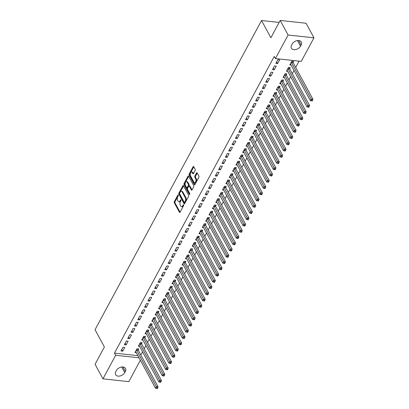 <?xml version="1.0" encoding="UTF-8"?>
<svg xmlns="http://www.w3.org/2000/svg" width="409" height="409" viewBox="0 0 409 409"><rect width="100%" height="100%" fill="white"/><g stroke="black" fill="none" stroke-linecap="round" stroke-linejoin="round"><path stroke-width="0.61" d="M178.268 195.021A0.567 0.302 -83.8 0 0 178.099 194.883A0.567 0.302 -83.8 0 0 177.838 195.083L174.326 201.601A0.813 0.429 -83.8 0 0 174.28 202.741L179.444 212.271A0.813 0.429 -83.8 0 0 179.689 212.465A0.813 0.429 -83.8 0 0 180.062 212.184L183.575 205.666A0.567 0.302 -83.8 0 0 183.605 204.868A0.567 0.302 -83.8 0 0 183.436 204.73A0.567 0.302 -83.8 0 0 183.171 204.924L182.716 205.768A2.602 1.38 -83.8 0 1 181.519 206.663A2.602 1.38 -83.8 0 1 180.742 206.039L180.313 205.246A2.602 1.38 -83.8 0 1 180.451 201.586L180.906 200.742A0.567 0.302 -83.8 0 0 180.936 199.945A0.567 0.302 -83.8 0 0 180.768 199.807A0.567 0.302 -83.8 0 0 180.502 200.001L180.052 200.845A2.602 1.38 -83.8 0 1 178.851 201.744A2.602 1.38 -83.8 0 1 178.073 201.116L177.644 200.323A2.602 1.38 -83.8 0 1 177.782 196.668L178.237 195.824A0.567 0.302 -83.8 0 0 178.268 195.021M195.134 170.446A0.813 0.429 -83.8 0 0 195.175 169.306L193.728 166.632A0.813 0.429 -83.8 0 0 193.483 166.437A0.813 0.429 -83.8 0 0 193.109 166.714L189.209 173.958A0.813 0.429 -83.8 0 0 189.168 175.098L194.331 184.628A0.813 0.429 -83.8 0 0 194.572 184.822A0.813 0.429 -83.8 0 0 194.95 184.541L198.846 177.302A0.813 0.429 -83.8 0 0 198.892 176.156L197.138 172.93A0.813 0.429 -83.8 0 0 196.898 172.736A0.813 0.429 -83.8 0 0 196.524 173.012L194.853 176.115A0.813 0.429 -83.8 0 0 194.812 177.255L195.681 178.856A2.178 1.155 -83.8 0 1 195.804 181.31A2.178 1.155 -83.8 0 1 194.561 182.665A2.178 1.155 -83.8 0 1 193.912 182.138L190.512 175.87A2.178 1.155 -83.8 0 1 190.384 173.411A2.178 1.155 -83.8 0 1 191.632 172.061A2.178 1.155 -83.8 0 1 192.281 172.583L192.849 173.631A0.813 0.429 -83.8 0 0 193.089 173.825A0.813 0.429 -83.8 0 0 193.462 173.544L195.134 170.446M275.405 58.579L288.094 35.01L313.959 37.807L301.269 61.376L275.405 58.579L274.24 56.422L114.479 353.12L115.65 355.278L139.04 357.809M140.353 360.232L128.825 381.643L102.961 378.846L95.067 364.286L104.392 346.97L95.041 329.715L261.53 20.511L270.881 37.766L280.206 20.45L288.094 35.01M102.961 378.846L115.65 355.278M183.452 185.717A0.813 0.429 -83.8 0 0 183.206 185.517A0.813 0.429 -83.8 0 0 182.833 185.798L178.938 193.038A0.813 0.429 -83.8 0 0 178.891 194.183L184.055 203.713A0.813 0.429 -83.8 0 0 184.301 203.907A0.813 0.429 -83.8 0 0 184.674 203.626L188.569 196.386A0.813 0.429 -83.8 0 0 188.615 195.241L183.452 185.717M184.07 183.498L187.971 176.259A0.813 0.429 -83.8 0 1 188.344 175.977A0.813 0.429 -83.8 0 1 188.59 176.172L193.754 185.701A0.813 0.429 -83.8 0 1 193.708 186.841L192.041 189.945A0.813 0.429 -83.8 0 1 191.668 190.221A0.813 0.429 -83.8 0 1 191.422 190.027L189.331 186.161A0.813 0.429 -83.8 0 0 189.086 185.967A0.813 0.429 -83.8 0 0 188.713 186.248L187.603 188.304A0.813 0.429 -83.8 0 0 187.562 189.444L189.74 193.467A0.567 0.302 -83.8 0 1 189.776 194.111A0.567 0.302 -83.8 0 1 189.449 194.464A0.567 0.302 -83.8 0 1 189.28 194.326L184.03 184.643A0.813 0.429 -83.8 0 1 184.07 183.498L184.771 183.575L188.672 176.335A0.813 0.429 -83.8 0 0 188.672 176.335L187.971 176.259M279.148 22.418L261.53 20.511M272.471 69.658L274.219 69.847L276.239 66.1L274.49 65.91L272.471 69.658M289.674 68.62L290.221 67.608L288.473 67.419L286.453 71.171L287.706 71.309M265.738 82.163L267.486 82.352L269.505 78.6L267.757 78.41L265.738 82.163M282.941 81.125L283.488 80.113L281.74 79.924L279.72 83.676L280.973 83.809M259.009 94.668L260.753 94.857L262.772 91.105L261.029 90.916L259.009 94.668M276.208 93.63L276.755 92.618L275.006 92.429L272.987 96.176L274.245 96.314M252.276 107.168L254.025 107.357L256.044 103.605L254.296 103.421L252.276 107.168M269.475 106.13L270.022 105.118L268.273 104.929L266.254 108.682L267.512 108.814M245.543 119.673L247.292 119.863L249.311 116.11L247.563 115.921L245.543 119.673M262.747 118.636L263.289 117.623L261.54 117.434L259.521 121.187L260.778 121.32M238.81 132.173L240.558 132.363L242.578 128.615L240.829 128.426L238.81 132.173M256.014 131.136L256.555 130.123L254.812 129.934L252.793 133.687L254.045 133.825M232.077 144.679L233.825 144.868L235.845 141.115L234.096 140.926L232.077 144.679M249.28 143.641L249.827 142.629L248.079 142.439L246.06 146.192L247.312 146.325M225.344 157.184L227.092 157.373L229.112 153.62L227.363 153.431L225.344 157.184M242.547 156.146L243.094 155.134L241.346 154.945L239.326 158.692L240.584 158.83M218.616 169.684L220.359 169.873L222.378 166.126L220.635 165.936L218.616 169.684M235.814 168.646L236.361 167.634L234.613 167.445L232.593 171.197L233.851 171.33M211.882 182.189L213.631 182.378L215.65 178.626L213.902 178.436L211.882 182.189M229.086 181.151L229.628 180.139L227.879 179.95L225.86 183.702L227.118 183.835M205.149 194.689L206.898 194.878L208.917 191.131L207.169 190.942L205.149 194.689M222.353 193.651L222.895 192.639L221.146 192.45L219.127 196.202L220.385 196.34M198.416 207.194L200.165 207.383L202.184 203.631L200.436 203.442L198.416 207.194M215.62 206.156L216.162 205.144L214.418 204.955L212.399 208.708L213.651 208.841M191.683 219.699L193.431 219.889L195.451 216.136L193.702 215.947L191.683 219.699M208.887 218.662L209.434 217.649L207.685 217.46L205.666 221.208L206.918 221.346M184.955 232.2L186.698 232.389L188.718 228.641L186.974 228.452L184.955 232.2M202.153 231.162L202.7 230.149L200.952 229.96L198.932 233.713L200.19 233.851M178.222 244.705L179.965 244.894L181.99 241.141L180.241 240.952L178.222 244.705M195.42 243.667L195.967 242.655L194.219 242.465L192.199 246.218L193.457 246.351M171.489 257.205L173.237 257.394L175.256 253.646L173.508 253.457L171.489 257.205M188.692 256.167L189.234 255.155L187.486 254.965L185.466 258.718L186.724 258.856M164.755 269.71L166.504 269.899L168.523 266.147L166.775 265.957L164.755 269.71M181.959 268.672L182.501 267.66L180.758 267.471L178.738 271.223L179.991 271.356M158.022 282.215L159.771 282.404L161.79 278.652L160.042 278.463L158.022 282.215M175.226 281.177L175.773 280.165L174.024 279.976L172.005 283.723L173.258 283.861M151.289 294.715L153.038 294.904L155.057 291.157L153.309 290.968L151.289 294.715M168.493 293.677L169.04 292.665L167.291 292.476L165.272 296.228L166.524 296.367M144.561 307.22L146.304 307.41L148.324 303.657L146.58 303.468L144.561 307.22M161.759 306.183L162.307 305.17L160.558 304.981L158.539 308.734L159.796 308.867M137.828 319.72L139.576 319.91L141.596 316.162L139.847 315.973L137.828 319.72M155.026 318.683L155.573 317.67L153.825 317.486L151.805 321.234L153.063 321.372M131.095 332.226L132.843 332.415L134.863 328.662L133.114 328.473L131.095 332.226M148.298 331.188L148.84 330.175L147.092 329.986L145.072 333.739L146.33 333.872M124.362 344.731L126.11 344.92L128.129 341.167L126.381 340.978L124.362 344.731M141.565 343.693L142.107 342.681L140.364 342.491L138.344 346.239L139.597 346.377M114.479 353.12L137.869 355.651M140.844 354.986L142.547 351.822M144.208 348.739L145.916 345.569M147.577 342.486L149.28 339.317M150.941 336.234L152.649 333.069M154.311 329.981L156.013 326.817M157.675 323.729L159.377 320.564M161.039 317.481L162.746 314.311M164.408 311.229L166.11 308.059M167.772 304.976L169.479 301.811M171.141 298.723L172.843 295.559M174.505 292.471L176.213 289.306M177.874 286.223L179.577 283.054M181.238 279.971L182.941 276.801M184.602 273.718L186.31 270.553M187.971 267.466L189.674 264.301M191.335 261.213L193.043 258.048M194.704 254.965L196.407 251.796M198.068 248.713L199.771 245.543M201.433 242.46L203.14 239.296M204.802 236.208L206.504 233.043M208.166 229.955L209.873 226.791M211.535 223.708L213.237 220.538M214.899 217.455L216.601 214.285M218.263 211.202L219.97 208.038M221.632 204.95L223.334 201.785M224.996 198.697L226.704 195.533M228.365 192.445L230.068 189.28M231.729 186.197L233.437 183.028M235.098 179.945L236.801 176.78M238.462 173.692L240.165 170.527M241.826 167.439L243.534 164.275M245.196 161.187L246.898 158.022M248.56 154.939L250.267 151.77M251.929 148.687L253.631 145.522M255.293 142.434L256.995 139.27M258.657 136.182L260.364 133.017M262.026 129.929L263.728 126.764M265.39 123.682L267.097 120.512M268.759 117.429L270.461 114.264M272.123 111.176L273.825 108.012M275.487 104.924L277.195 101.759M278.856 98.671L280.559 95.507M282.22 92.424L283.928 89.254M285.589 86.171L287.292 83.007M288.953 79.919L290.661 76.754M292.317 73.666L294.025 70.501M295.687 67.413L299.066 61.135M138.196 349.94L138.743 348.928L136.995 348.744L134.975 352.492L136.233 352.63M120.998 350.978L122.746 351.167L124.765 347.42L123.017 347.231L120.998 350.978M144.929 337.44L145.476 336.428L143.728 336.239L141.708 339.991L142.966 340.124M127.731 338.478L129.474 338.667L131.493 334.915L129.75 334.726L127.731 338.478M151.662 324.935L152.209 323.923L150.461 323.734L148.441 327.486L149.694 327.624M134.459 325.973L136.207 326.162L138.227 322.415L136.478 322.226L134.459 325.973M158.395 312.435L158.937 311.423L157.194 311.234L155.175 314.981L156.427 315.119M141.192 313.473L142.94 313.662L144.96 309.91L143.211 309.72L141.192 313.473M165.129 299.93L165.671 298.918L163.922 298.728L161.903 302.481L163.16 302.614M147.925 300.968L149.674 301.157L151.693 297.404L149.945 297.215L147.925 300.968M171.862 287.425L172.404 286.412L170.655 286.228L168.636 289.976L169.893 290.114M154.658 288.463L156.407 288.652L158.426 284.904L156.678 284.715L154.658 288.463M178.59 274.925L179.137 273.912L177.388 273.723L175.369 277.476L176.627 277.609M161.391 275.963L163.135 276.152L165.154 272.399L163.411 272.21L161.391 275.963M185.323 262.42L185.87 261.407L184.122 261.218L182.102 264.971L183.36 265.109M168.119 263.457L169.868 263.647L171.887 259.899L170.144 259.71L168.119 263.457M192.056 249.919L192.603 248.907L190.855 248.718L188.835 252.465L190.088 252.604M174.853 250.957L176.601 251.146L178.621 247.394L176.872 247.205L174.853 250.957M198.789 237.414L199.331 236.402L197.588 236.213L195.568 239.965L196.821 240.098M181.586 238.452L183.334 238.641L185.354 234.889L183.605 234.7L181.586 238.452M205.522 224.909L206.064 223.897L204.316 223.708L202.297 227.46L203.554 227.598M188.319 225.947L190.067 226.136L192.087 222.389L190.338 222.199L188.319 225.947M212.251 212.409L212.798 211.397L211.049 211.208L209.03 214.96L210.287 215.093M195.052 213.447L196.801 213.636L198.82 209.883L197.072 209.694L195.052 213.447M218.984 199.904L219.531 198.892L217.782 198.702L215.763 202.455L217.021 202.593M201.785 200.942L203.529 201.131L205.548 197.383L203.805 197.194L201.785 200.942M225.717 187.404L226.264 186.392L224.515 186.202L222.496 189.95L223.749 190.088M208.513 188.442L210.262 188.631L212.281 184.878L210.533 184.689L208.513 188.442M232.45 174.899L232.997 173.886L231.249 173.697L229.229 177.45L230.482 177.583M215.246 175.936L216.995 176.126L219.014 172.373L217.266 172.184L215.246 175.936M239.183 162.393L239.725 161.381L237.982 161.192L235.957 164.945L237.215 165.083M221.98 163.431L223.728 163.62L225.748 159.873L223.999 159.684L221.98 163.431M245.916 149.893L246.458 148.881L244.71 148.692L242.69 152.445L243.948 152.577M228.713 150.931L230.461 151.12L232.481 147.368L230.732 147.179L228.713 150.931M252.644 137.388L253.191 136.376L251.443 136.187L249.424 139.939L250.681 140.072M235.446 138.426L237.189 138.615L239.214 134.863L237.465 134.679L235.446 138.426M259.378 124.888L259.925 123.876L258.176 123.687L256.157 127.434L257.414 127.572M242.179 125.926L243.922 126.115L245.942 122.363L244.199 122.173L242.179 125.926M266.111 112.383L266.658 111.371L264.909 111.182L262.89 114.934L264.142 115.067M248.907 113.421L250.656 113.61L252.675 109.857L250.927 109.668L248.907 113.421M272.844 99.878L273.386 98.866L271.642 98.676L269.623 102.429L270.876 102.567M255.64 100.916L257.389 101.105L259.408 97.357L257.66 97.168L255.64 100.916M279.577 87.378L280.119 86.365L278.371 86.176L276.351 89.929L277.609 90.062M262.374 88.416L264.122 88.605L266.141 84.852L264.393 84.663L262.374 88.416M286.31 74.873L286.852 73.86L285.104 73.671L283.084 77.424L284.342 77.557M269.107 75.91L270.855 76.1L272.875 72.347L271.126 72.158L269.107 75.91M293.038 62.372L293.585 61.36L291.837 61.171L289.817 64.919L291.075 65.057M275.84 63.41L277.583 63.599L279.603 59.847L277.859 59.658L275.84 63.41M292.179 44.049A5.307 3.569 -28.5 0 1 296.898 40.66A5.307 3.569 -28.5 0 1 301.315 42.004A5.307 3.569 -28.5 0 1 301.126 45.021L300.518 46.145A5.307 3.569 -28.5 0 1 295.799 49.535A5.307 3.569 -28.5 0 1 291.382 48.19A5.307 3.569 -28.5 0 1 291.571 45.174L292.179 44.049M280.206 20.45L306.07 23.247L313.959 37.807M124.74 372.599A5.307 3.569 -28.5 0 1 120.021 375.994A5.307 3.569 -28.5 0 1 115.604 374.644A5.307 3.569 -28.5 0 1 115.793 371.633L116.401 370.508A5.307 3.569 -28.5 0 1 121.12 367.118A5.307 3.569 -28.5 0 1 125.537 368.463A5.307 3.569 -28.5 0 1 125.348 371.474L124.74 372.599L121.713 367.011M122.746 351.167L121.816 349.46M126.11 344.92L125.18 343.207M129.474 338.667L128.549 336.955M132.843 332.415L131.913 330.702M136.207 326.162L135.282 324.449M139.576 319.91L138.646 318.202M142.94 313.662L142.015 311.949M146.304 307.41L145.379 305.697M149.674 301.157L148.743 299.444M153.038 294.904L152.112 293.192M156.407 288.652L155.476 286.944M159.771 282.404L158.845 280.692M163.135 276.152L162.209 274.439M166.504 269.899L165.573 268.186M169.868 263.647L168.943 261.934M173.237 257.394L172.307 255.686M176.601 251.146L175.676 249.434M179.965 244.894L179.04 243.181M183.334 238.641L182.404 236.929M186.698 232.389L185.773 230.676M190.067 226.136L189.137 224.429M193.431 219.889L192.506 218.176M196.801 213.636L195.87 211.923M200.165 207.383L199.239 205.671M203.529 201.131L202.603 199.418M206.898 194.878L205.967 193.171M210.262 188.631L209.336 186.918M213.631 182.378L212.7 180.666M216.995 176.126L216.07 174.413M220.359 169.873L219.434 168.16M223.728 163.62L222.798 161.913M227.092 157.373L226.167 155.66M230.461 151.12L229.531 149.408M233.825 144.868L232.9 143.155M237.189 138.615L236.264 136.903M240.558 132.363L239.628 130.655M243.922 126.115L242.997 124.402M247.292 119.863L246.361 118.15M250.656 113.61L249.73 111.897M254.025 107.357L253.094 105.645M257.389 101.105L256.463 99.397M260.753 94.857L259.827 93.145M264.122 88.605L263.191 86.892M267.486 82.352L266.561 80.639M270.855 76.1L269.925 74.387M274.219 69.847L273.294 68.139M277.583 63.599L276.658 61.887M178.851 201.744L179.551 201.816A2.602 1.38 -83.8 0 0 180.747 200.921L180.052 200.845M180.998 200.461L180.747 200.921M181.519 206.663L182.22 206.739A2.602 1.38 -83.8 0 0 183.416 205.845L182.716 205.768M183.667 205.384L183.416 205.845M178.329 195.538L175.026 201.678A0.813 0.429 -83.8 0 0 174.98 202.818L180.062 212.189M182.833 185.798L183.534 185.875A0.813 0.429 -83.8 0 0 183.534 185.875L179.633 193.114A0.813 0.429 -83.8 0 0 179.592 194.26L184.669 203.631M179.699 193.104A0.567 0.302 -83.8 0 0 179.669 193.907L184.203 202.271A0.567 0.302 -83.8 0 0 184.372 202.404A0.567 0.302 -83.8 0 0 184.633 202.21L185.113 201.32A2.602 1.38 -83.8 0 0 185.251 197.665L182.153 191.949A2.602 1.38 -83.8 0 0 181.376 191.32A2.602 1.38 -83.8 0 0 180.18 192.215L179.699 193.104M184.899 202.343A0.567 0.302 -83.8 0 0 185.072 202.481A0.567 0.302 -83.8 0 0 185.333 202.286L184.633 202.21M181.376 191.32L182.077 191.397A2.602 1.38 -83.8 0 1 182.854 192.02L185.952 197.736A2.602 1.38 -83.8 0 1 185.814 201.397L185.333 202.286M192.036 189.945L190.027 186.238A0.813 0.429 -83.8 0 0 189.786 186.044L189.086 185.967M189.791 194.055L184.73 184.715L184.03 184.643M187.158 182.153A2.178 1.155 -83.8 0 0 186.504 181.632A2.178 1.155 -83.8 0 0 185.262 182.981A2.178 1.155 -83.8 0 0 185.389 185.435L186.586 187.644A0.813 0.429 -83.8 0 0 186.831 187.843A0.813 0.429 -83.8 0 0 187.204 187.562L188.309 185.507A0.813 0.429 -83.8 0 0 188.355 184.362L187.158 182.153L187.854 182.23A2.178 1.155 -83.8 0 0 187.204 181.708L186.504 181.632M186.831 187.843L187.526 187.915A0.813 0.429 -83.8 0 0 187.9 187.639L187.204 187.562M187.854 182.23L189.055 184.439A0.813 0.429 -83.8 0 1 189.009 185.584L187.9 187.639M184.771 183.575A0.813 0.429 -83.8 0 0 184.73 184.715M191.632 172.061L192.327 172.138A2.178 1.155 -83.8 0 1 192.976 172.659L193.462 173.549M194.561 182.665L195.262 182.736A2.178 1.155 -83.8 0 0 196.504 181.386A2.178 1.155 -83.8 0 0 196.376 178.932L195.681 178.856M196.524 173.012L197.22 173.089A0.813 0.429 -83.8 0 0 197.22 173.089L195.553 176.187A0.813 0.429 -83.8 0 0 195.512 177.332L196.376 178.932M193.109 166.714L193.81 166.79A0.813 0.429 -83.8 0 0 193.81 166.79L189.909 174.029A0.813 0.429 -83.8 0 0 189.868 175.175L194.945 184.546M135.522 351.479L135.583 351.525A0.828 0.44 96.2 0 1 135.716 351.679L155.502 388.187L156.345 386.623L158.094 386.812L138.308 350.303A0.828 0.44 96.2 0 1 138.222 350.058L137.981 348.846M156.995 387.85L156.657 388.473L157.358 388.55L157.695 387.926L156.995 387.85L136.56 350.114A0.828 0.44 96.2 0 1 136.473 349.869L136.453 349.751M156.657 388.473L155.502 388.187M158.094 386.812L157.695 387.926M138.886 345.227L138.948 345.273A0.828 0.44 96.2 0 1 139.086 345.426L158.871 381.934L159.709 380.37L161.458 380.559L141.672 344.056A0.828 0.44 96.2 0 1 141.586 343.805L141.345 342.599M160.364 381.597L160.026 382.221L160.727 382.297L161.059 381.674L160.364 381.597L139.924 343.867A0.828 0.44 96.2 0 1 139.842 343.616L139.817 343.504M160.026 382.221L158.871 381.934M161.458 380.559L161.059 381.674M142.255 338.979L142.317 339.02A0.828 0.44 96.2 0 1 142.45 339.173L162.235 375.682L163.079 374.117L164.822 374.307L145.037 337.803A0.828 0.44 96.2 0 1 144.955 337.558L144.714 336.346M163.728 375.344L163.39 375.973L164.091 376.045L164.428 375.421L163.728 375.344L143.293 337.614A0.828 0.44 96.2 0 1 143.206 337.369L143.181 337.251M163.39 375.973L162.235 375.682M164.822 374.307L164.428 375.421M145.619 332.727L145.681 332.768A0.828 0.44 96.2 0 1 145.814 332.926L165.599 369.429L166.443 367.87L168.191 368.059L148.406 331.551A0.828 0.44 96.2 0 1 148.319 331.305L148.078 330.094M167.097 369.097L166.76 369.721L167.455 369.797L167.792 369.169L167.097 369.097L146.657 331.362A0.828 0.44 96.2 0 1 146.57 331.116L146.55 330.999M166.76 369.721L165.599 369.429M168.191 368.059L167.792 369.169M148.983 326.474L149.05 326.515A0.828 0.44 96.2 0 1 149.183 326.673L168.968 363.182L169.807 361.617L171.555 361.807L151.77 325.298A0.828 0.44 96.2 0 1 151.688 325.053L151.448 323.841M170.461 362.844L170.124 363.468L170.824 363.545L171.161 362.921L170.461 362.844L150.021 325.109A0.828 0.44 96.2 0 1 149.939 324.864L149.914 324.746M170.124 363.468L168.968 363.182M171.555 361.807L171.161 362.921M152.352 320.221L152.414 320.267A0.828 0.44 96.2 0 1 152.547 320.421L172.332 356.929L173.176 355.365L174.924 355.554L155.139 319.046A0.828 0.44 96.2 0 1 155.052 318.8L154.812 317.589M173.825 356.592L173.488 357.215L174.188 357.292L174.525 356.668L173.825 356.592L153.39 318.856A0.828 0.44 96.2 0 1 153.303 318.611L153.283 318.493M173.488 357.215L172.332 356.929M174.924 355.554L174.525 356.668M155.717 313.969L155.778 314.015A0.828 0.44 96.2 0 1 155.916 314.168L175.701 350.677L176.54 349.112L178.288 349.301L158.503 312.798A0.828 0.44 96.2 0 1 158.416 312.548L158.176 311.341M177.194 350.339L176.857 350.963L177.557 351.04L177.889 350.416L177.194 350.339L156.754 312.609A0.828 0.44 96.2 0 1 156.673 312.358L156.647 312.246M176.857 350.963L175.701 350.677M178.288 349.301L177.889 350.416M159.086 307.721L159.147 307.762A0.828 0.44 96.2 0 1 159.28 307.916L179.065 344.424L179.909 342.86L181.652 343.049L161.867 306.546A0.828 0.44 96.2 0 1 161.785 306.3L161.545 305.088M180.558 344.087L180.221 344.715L180.921 344.787L181.259 344.163L180.558 344.087L160.123 306.356A0.828 0.44 96.2 0 1 160.037 306.111L160.016 305.993M180.221 344.715L179.065 344.424M181.652 343.049L181.259 344.163M162.45 301.469L162.511 301.51A0.828 0.44 96.2 0 1 162.644 301.668L182.429 338.171L183.273 336.612L185.021 336.801L165.236 300.293A0.828 0.44 96.2 0 1 165.149 300.048L164.909 298.836M183.927 337.839L183.59 338.463L184.285 338.54L184.623 337.911L183.927 337.839L163.488 300.104A0.828 0.44 96.2 0 1 163.401 299.858L163.38 299.741M183.59 338.463L182.429 338.171M185.021 336.801L184.623 337.911M165.814 295.216L165.88 295.257A0.828 0.44 96.2 0 1 166.013 295.416L185.798 331.919L186.637 330.36L188.385 330.549L168.6 294.04A0.828 0.44 96.2 0 1 168.518 293.795L168.278 292.583M187.291 331.587L186.954 332.21L187.654 332.287L187.992 331.658L187.291 331.587L166.852 293.851A0.828 0.44 96.2 0 1 166.77 293.606L166.744 293.488M186.954 332.21L185.798 331.919M188.385 330.549L187.992 331.658M169.183 288.964L169.244 289.01A0.828 0.44 96.2 0 1 169.377 289.163L189.162 325.671L190.006 324.107L191.755 324.296L171.969 287.788A0.828 0.44 96.2 0 1 171.882 287.542L171.642 286.331M190.655 325.334L190.323 325.958L191.018 326.034L191.356 325.411L190.655 325.334L170.221 287.599A0.828 0.44 96.2 0 1 170.134 287.353L170.113 287.236M190.323 325.958L189.162 325.671M191.755 324.296L191.356 325.411M172.547 282.711L172.613 282.757A0.828 0.44 96.2 0 1 172.746 282.91L192.532 319.419L193.37 317.854L195.119 318.044L175.333 281.54A0.828 0.44 96.2 0 1 175.246 281.29L175.011 280.083M194.024 319.081L193.687 319.705L194.387 319.782L194.725 319.158L194.024 319.081L173.585 281.351A0.828 0.44 96.2 0 1 173.503 281.101L173.477 280.988M193.687 319.705L192.532 319.419M195.119 318.044L194.725 319.158M175.916 276.464L175.977 276.504A0.828 0.44 96.2 0 1 176.11 276.658L195.896 313.166L196.739 311.602L198.488 311.791L178.697 275.288A0.828 0.44 96.2 0 1 178.615 275.037L178.375 273.831M197.389 312.829L197.051 313.458L197.751 313.529L198.089 312.905L197.389 312.829L176.954 275.099A0.828 0.44 96.2 0 1 176.867 274.853L176.846 274.736M197.051 313.458L195.896 313.166M198.488 311.791L198.089 312.905M179.28 270.211L179.341 270.252A0.828 0.44 96.2 0 1 179.474 270.41L199.265 306.914L200.103 305.354L201.852 305.543L182.066 269.035A0.828 0.44 96.2 0 1 181.979 268.79L181.739 267.578M200.758 306.576L200.42 307.205L201.121 307.282L201.453 306.653L200.758 306.576L180.318 268.846A0.828 0.44 96.2 0 1 180.231 268.601L180.211 268.483M200.42 307.205L199.265 306.914M201.852 305.543L201.453 306.653M182.644 263.958L182.711 263.999A0.828 0.44 96.2 0 1 182.843 264.158L202.629 300.661L203.472 299.102L205.216 299.291L185.43 262.782A0.828 0.44 96.2 0 1 185.349 262.537L185.108 261.325M204.122 300.329L203.784 300.952L204.485 301.029L204.822 300.4L204.122 300.329L183.682 262.593A0.828 0.44 96.2 0 1 183.6 262.348L183.575 262.23M203.784 300.952L202.629 300.661M205.216 299.291L204.822 300.4M186.013 257.706L186.075 257.747A0.828 0.44 96.2 0 1 186.207 257.905L205.993 294.414L206.836 292.849L208.585 293.038L188.8 256.53A0.828 0.44 96.2 0 1 188.713 256.285L188.472 255.073M207.486 294.076L207.153 294.7L207.849 294.777L208.186 294.153L207.486 294.076L187.051 256.341A0.828 0.44 96.2 0 1 186.964 256.095L186.944 255.978M207.153 294.7L205.993 294.414M208.585 293.038L208.186 294.153M189.377 251.453L189.444 251.499A0.828 0.44 96.2 0 1 189.577 251.653L209.362 288.161L210.2 286.597L211.949 286.786L192.164 250.277A0.828 0.44 96.2 0 1 192.082 250.032L191.841 248.825M210.855 287.824L210.517 288.447L211.218 288.524L211.555 287.9L210.855 287.824L190.415 250.093A0.828 0.44 96.2 0 1 190.333 249.843L190.308 249.73M210.517 288.447L209.362 288.161M211.949 286.786L211.555 287.9M192.746 245.206L192.808 245.247A0.828 0.44 96.2 0 1 192.941 245.4L212.726 281.908L213.57 280.344L215.318 280.533L195.533 244.03A0.828 0.44 96.2 0 1 195.446 243.779L195.205 242.573M214.219 281.571L213.881 282.2L214.582 282.271L214.919 281.648L214.219 281.571L193.784 243.841A0.828 0.44 96.2 0 1 193.697 243.595L193.677 243.478M213.881 282.2L212.726 281.908M215.318 280.533L214.919 281.648M196.11 238.953L196.172 238.994A0.828 0.44 96.2 0 1 196.31 239.153L216.095 275.656L216.934 274.096L218.682 274.286L198.897 237.777A0.828 0.44 96.2 0 1 198.81 237.532L198.569 236.32M217.588 275.318L217.251 275.947L217.951 276.024L218.283 275.395L217.588 275.318L197.148 237.588A0.828 0.44 96.2 0 1 197.066 237.343L197.041 237.225M217.251 275.947L216.095 275.656M218.682 274.286L218.283 275.395M199.48 232.701L199.541 232.741A0.828 0.44 96.2 0 1 199.674 232.9L219.459 269.403L220.303 267.844L222.046 268.033L202.261 231.525A0.828 0.44 96.2 0 1 202.179 231.279L201.939 230.068M220.952 269.071L220.615 269.695L221.315 269.771L221.652 269.142L220.952 269.071L200.517 231.336A0.828 0.44 96.2 0 1 200.43 231.09L200.405 230.973M220.615 269.695L219.459 269.403M222.046 268.033L221.652 269.142M202.844 226.448L202.905 226.489A0.828 0.44 96.2 0 1 203.038 226.647L222.823 263.156L223.667 261.591L225.415 261.78L205.63 225.272A0.828 0.44 96.2 0 1 205.543 225.027L205.303 223.815M224.316 262.818L223.984 263.442L224.679 263.519L225.016 262.895L224.316 262.818L203.881 225.083A0.828 0.44 96.2 0 1 203.794 224.838L203.774 224.72M223.984 263.442L222.823 263.156M225.415 261.78L225.016 262.895M206.208 220.195L206.274 220.241A0.828 0.44 96.2 0 1 206.407 220.395L226.192 256.903L227.031 255.339L228.779 255.528L208.994 219.019A0.828 0.44 96.2 0 1 208.912 218.774L208.672 217.568M227.685 256.566L227.348 257.189L228.048 257.266L228.386 256.642L227.685 256.566L207.245 218.835A0.828 0.44 96.2 0 1 207.164 218.585L207.138 218.472M227.348 257.189L226.192 256.903M228.779 255.528L228.386 256.642M209.577 213.948L209.638 213.989A0.828 0.44 96.2 0 1 209.771 214.142L229.556 250.651L230.4 249.086L232.148 249.275L212.363 212.772A0.828 0.44 96.2 0 1 212.276 212.522L212.036 211.315M231.049 250.313L230.712 250.942L231.412 251.014L231.75 250.39L231.049 250.313L210.615 212.583A0.828 0.44 96.2 0 1 210.528 212.332L210.507 212.22M230.712 250.942L229.556 250.651M232.148 249.275L231.75 250.39M212.941 207.695L213.002 207.736A0.828 0.44 96.2 0 1 213.14 207.895L232.925 244.398L233.764 242.839L235.512 243.028L215.727 206.519A0.828 0.44 96.2 0 1 215.64 206.274L215.4 205.062M234.418 244.061L234.081 244.689L234.781 244.766L235.114 244.137L234.418 244.061L213.979 206.33A0.828 0.44 96.2 0 1 213.897 206.085L213.871 205.967M234.081 244.689L232.925 244.398M235.512 243.028L235.114 244.137M216.31 201.443L216.371 201.484A0.828 0.44 96.2 0 1 216.504 201.642L236.29 238.145L237.133 236.586L238.876 236.775L219.091 200.267A0.828 0.44 96.2 0 1 219.009 200.021L218.769 198.81M237.782 237.813L237.445 238.437L238.145 238.513L238.483 237.885L237.782 237.813L217.348 200.078A0.828 0.44 96.2 0 1 217.261 199.832L217.235 199.715M237.445 238.437L236.29 238.145M238.876 236.775L238.483 237.885M219.674 195.19L219.735 195.231A0.828 0.44 96.2 0 1 219.868 195.39L239.654 231.898L240.497 230.333L242.246 230.523L222.46 194.014A0.828 0.44 96.2 0 1 222.373 193.769L222.133 192.557M241.152 231.56L240.814 232.184L241.509 232.261L241.847 231.637L241.152 231.56L220.712 193.825A0.828 0.44 96.2 0 1 220.625 193.58L220.604 193.462M240.814 232.184L239.654 231.898M242.246 230.523L241.847 231.637M223.038 188.938L223.104 188.984A0.828 0.44 96.2 0 1 223.237 189.137L243.023 225.645L243.861 224.081L245.61 224.27L225.824 187.762A0.828 0.44 96.2 0 1 225.742 187.516L225.502 186.31M244.516 225.308L244.178 225.932L244.879 226.008L245.216 225.385L244.516 225.308L224.076 187.578A0.828 0.44 96.2 0 1 223.994 187.327L223.968 187.215M244.178 225.932L243.023 225.645M245.61 224.27L245.216 225.385M226.407 182.69L226.468 182.731A0.828 0.44 96.2 0 1 226.601 182.884L246.387 219.393L247.23 217.828L248.979 218.017L229.193 181.514A0.828 0.44 96.2 0 1 229.106 181.264L228.866 180.057M247.88 219.055L247.547 219.684L248.243 219.756L248.58 219.132L247.88 219.055L227.445 181.325A0.828 0.44 96.2 0 1 227.358 181.075L227.338 180.962M247.547 219.684L246.387 219.393M248.979 218.017L248.58 219.132M229.771 176.437L229.838 176.478A0.828 0.44 96.2 0 1 229.97 176.637L249.756 213.14L250.594 211.581L252.343 211.77L232.557 175.262A0.828 0.44 96.2 0 1 232.47 175.016L232.235 173.805M251.249 212.803L250.911 213.432L251.612 213.508L251.949 212.879L251.249 212.803L230.809 175.072A0.828 0.44 96.2 0 1 230.727 174.827L230.702 174.709M250.911 213.432L249.756 213.14M252.343 211.77L251.949 212.879M233.14 170.185L233.202 170.226A0.828 0.44 96.2 0 1 233.334 170.384L253.12 206.888L253.963 205.328L255.712 205.517L235.921 169.009A0.828 0.44 96.2 0 1 235.84 168.764L235.599 167.552M254.613 206.555L254.275 207.179L254.976 207.256L255.313 206.627L254.613 206.555L234.178 168.82A0.828 0.44 96.2 0 1 234.091 168.574L234.071 168.457M254.275 207.179L253.12 206.888M255.712 205.517L255.313 206.627M236.504 163.932L236.566 163.973A0.828 0.44 96.2 0 1 236.699 164.132L256.489 200.64L257.327 199.076L259.076 199.265L239.291 162.756A0.828 0.44 96.2 0 1 239.204 162.511L238.963 161.299M257.982 200.303L257.644 200.926L258.34 201.003L258.677 200.379L257.982 200.303L237.542 162.567A0.828 0.44 96.2 0 1 237.455 162.322L237.435 162.204M257.644 200.926L256.489 200.64M259.076 199.265L258.677 200.379M239.868 157.68L239.935 157.726A0.828 0.44 96.2 0 1 240.068 157.879L259.853 194.387L260.697 192.823L262.44 193.012L242.655 156.504A0.828 0.44 96.2 0 1 242.573 156.258L242.332 155.047M261.346 194.05L261.008 194.674L261.709 194.75L262.046 194.127L261.346 194.05L240.906 156.315A0.828 0.44 96.2 0 1 240.824 156.069L240.799 155.957M261.008 194.674L259.853 194.387M262.44 193.012L262.046 194.127M243.237 151.432L243.299 151.473A0.828 0.44 96.2 0 1 243.432 151.627L263.217 188.135L264.061 186.57L265.809 186.76L246.024 150.256A0.828 0.44 96.2 0 1 245.937 150.006L245.697 148.799M264.71 187.797L264.378 188.426L265.073 188.498L265.41 187.874L264.71 187.797L244.275 150.067A0.828 0.44 96.2 0 1 244.188 149.817L244.168 149.704M264.378 188.426L263.217 188.135M265.809 186.76L265.41 187.874M246.601 145.18L246.668 145.221A0.828 0.44 96.2 0 1 246.801 145.379L266.586 181.882L267.425 180.323L269.173 180.507L249.388 144.004A0.828 0.44 96.2 0 1 249.306 143.758L249.066 142.547M268.079 181.545L267.742 182.174L268.442 182.25L268.779 181.622L268.079 181.545L247.639 143.815A0.828 0.44 96.2 0 1 247.557 143.569L247.532 143.452M267.742 182.174L266.586 181.882M269.173 180.507L268.779 181.622M249.971 138.927L250.032 138.968A0.828 0.44 96.2 0 1 250.165 139.126L269.95 175.63L270.794 174.07L272.542 174.26L252.752 137.751A0.828 0.44 96.2 0 1 252.67 137.506L252.43 136.294M271.443 175.297L271.106 175.921L271.806 175.998L272.143 175.369L271.443 175.297L251.008 137.562A0.828 0.44 96.2 0 1 250.922 137.317L250.901 137.199M271.106 175.921L269.95 175.63M272.542 174.26L272.143 175.369M253.335 132.674L253.396 132.715A0.828 0.44 96.2 0 1 253.534 132.874L273.319 169.382L274.158 167.818L275.906 168.007L256.121 131.499A0.828 0.44 96.2 0 1 256.034 131.253L255.794 130.042M274.812 169.045L274.475 169.669L275.175 169.745L275.508 169.121L274.812 169.045L254.372 131.309A0.828 0.44 96.2 0 1 254.291 131.064L254.265 130.946M274.475 169.669L273.319 169.382M275.906 168.007L275.508 169.121M256.704 126.422L256.765 126.468A0.828 0.44 96.2 0 1 256.898 126.621L276.683 163.13L277.527 161.565L279.27 161.754L259.485 125.246A0.828 0.44 96.2 0 1 259.403 125.001L259.163 123.789M278.176 162.792L277.839 163.416L278.539 163.493L278.877 162.869L278.176 162.792L257.742 125.057A0.828 0.44 96.2 0 1 257.655 124.811L257.629 124.699M277.839 163.416L276.683 163.13M279.27 161.754L278.877 162.869M260.068 120.174L260.129 120.215A0.828 0.44 96.2 0 1 260.262 120.369L280.047 156.877L280.891 155.313L282.639 155.502L262.854 118.999A0.828 0.44 96.2 0 1 262.767 118.748L262.527 117.541M281.54 156.54L281.208 157.168L281.903 157.24L282.241 156.616L281.54 156.54L261.106 118.809A0.828 0.44 96.2 0 1 261.019 118.559L260.998 118.446M281.208 157.168L280.047 156.877M282.639 155.502L282.241 156.616M263.432 113.922L263.498 113.963A0.828 0.44 96.2 0 1 263.631 114.121L283.417 150.624L284.255 149.065L286.003 149.249L266.218 112.746A0.828 0.44 96.2 0 1 266.136 112.501L265.896 111.289M284.909 150.287L284.572 150.916L285.272 150.987L285.61 150.364L284.909 150.287L264.47 112.557A0.828 0.44 96.2 0 1 264.388 112.311L264.362 112.194M284.572 150.916L283.417 150.624M286.003 149.249L285.61 150.364M266.801 107.669L266.862 107.71A0.828 0.44 96.2 0 1 266.995 107.869L286.781 144.372L287.624 142.813L289.373 143.002L269.587 106.493A0.828 0.44 96.2 0 1 269.5 106.248L269.26 105.036M288.273 144.04L287.936 144.663L288.636 144.74L288.974 144.111L288.273 144.04L267.839 106.304A0.828 0.44 96.2 0 1 267.752 106.059L267.731 105.941M287.936 144.663L286.781 144.372M289.373 143.002L288.974 144.111M270.165 101.417L270.226 101.458A0.828 0.44 96.2 0 1 270.364 101.616L290.15 138.124L290.988 136.56L292.737 136.749L272.951 100.241A0.828 0.44 96.2 0 1 272.864 99.995L272.624 98.784M291.643 137.787L291.305 138.411L292.006 138.487L292.338 137.864L291.643 137.787L271.203 100.052A0.828 0.44 96.2 0 1 271.121 99.806L271.095 99.689M291.305 138.411L290.15 138.124M292.737 136.749L292.338 137.864M273.534 95.164L273.595 95.21A0.828 0.44 96.2 0 1 273.728 95.363L293.514 131.872L294.357 130.307L296.101 130.497L276.315 93.988A0.828 0.44 96.2 0 1 276.233 93.743L275.993 92.531M295.007 131.534L294.669 132.158L295.37 132.235L295.707 131.611L295.007 131.534L274.572 93.799A0.828 0.44 96.2 0 1 274.485 93.554L274.459 93.441M294.669 132.158L293.514 131.872M296.101 130.497L295.707 131.611M276.898 88.917L276.959 88.957A0.828 0.44 96.2 0 1 277.092 89.111L296.878 125.619L297.721 124.055L299.47 124.244L279.684 87.741A0.828 0.44 96.2 0 1 279.598 87.49L279.357 86.284M298.376 125.282L298.038 125.906L298.734 125.982L299.071 125.358L298.376 125.282L277.936 87.552A0.828 0.44 96.2 0 1 277.849 87.301L277.829 87.189M298.038 125.906L296.878 125.619M299.47 124.244L299.071 125.358M280.262 82.664L280.329 82.705A0.828 0.44 96.2 0 1 280.462 82.863L300.247 119.367L301.085 117.802L302.834 117.991L283.048 81.488A0.828 0.44 96.2 0 1 282.967 81.243L282.726 80.031M301.74 119.029L301.402 119.658L302.103 119.73L302.44 119.106L301.74 119.029L281.3 81.299A0.828 0.44 96.2 0 1 281.218 81.054L281.193 80.936M301.402 119.658L300.247 119.367M302.834 117.991L302.44 119.106M283.631 76.411L283.693 76.452A0.828 0.44 96.2 0 1 283.826 76.611L303.611 113.114L304.454 111.555L306.203 111.744L286.418 75.236A0.828 0.44 96.2 0 1 286.331 74.99L286.09 73.778M305.104 112.782L304.771 113.405L305.467 113.482L305.804 112.853L305.104 112.782L284.669 75.046A0.828 0.44 96.2 0 1 284.582 74.801L284.562 74.683M304.771 113.405L303.611 113.114M306.203 111.744L305.804 112.853M286.995 70.159L287.062 70.2A0.828 0.44 96.2 0 1 287.195 70.358L306.98 106.867L307.819 105.302L309.567 105.491L289.782 68.983A0.828 0.44 96.2 0 1 289.695 68.738L289.46 67.526M308.473 106.529L308.135 107.153L308.836 107.23L309.173 106.606L308.473 106.529L288.033 68.794A0.828 0.44 96.2 0 1 287.951 68.548L287.926 68.431M308.135 107.153L306.98 106.867M309.567 105.491L309.173 106.606M290.364 63.906L290.426 63.952A0.828 0.44 96.2 0 1 290.559 64.106L310.344 100.614L311.188 99.05L312.936 99.239L293.146 62.73A0.828 0.44 96.2 0 1 293.064 62.485L292.824 61.273M311.837 100.277L311.5 100.9L312.2 100.977L312.537 100.353L311.837 100.277L291.402 62.541A0.828 0.44 96.2 0 1 291.315 62.296L291.295 62.183M311.5 100.9L310.344 100.614M312.936 99.239L312.537 100.353M178.314 195.134L177.838 195.083M183.646 204.975L183.171 204.924M180.982 200.052L180.502 200.001M179.97 212.327L179.444 212.271M174.98 202.818L174.28 202.741M175.026 201.678L174.326 201.601M184.577 203.769L184.055 203.713M179.592 194.26L178.891 194.183M179.633 193.114L178.938 193.038M185.814 201.397L185.113 201.32M185.952 197.736L185.251 197.665M182.854 192.02L182.153 191.949M191.944 190.083L191.422 190.027M190.027 186.238L189.331 186.161M189.643 194.367L189.28 194.326M189.009 185.584L188.309 185.507M189.055 184.439L188.355 184.362M193.37 173.687L192.849 173.631M192.976 172.659L192.281 172.583M195.512 177.332L194.812 177.255M195.553 176.187L194.853 176.115M194.853 184.684L194.331 184.628M189.868 175.175L189.168 175.098M189.909 174.029L189.209 173.958M125.348 371.474L122.91 366.98M301.126 45.021L298.688 40.522M300.518 46.145L297.491 40.557M138.308 350.303L136.56 350.114M138.222 350.058L136.473 349.869M141.672 344.056L139.924 343.867M141.586 343.805L139.842 343.616M145.037 337.803L143.293 337.614M144.955 337.558L143.206 337.369M148.406 331.551L146.657 331.362M148.319 331.305L146.57 331.116M151.77 325.298L150.021 325.109M151.688 325.053L149.939 324.864M155.139 319.046L153.39 318.856M155.052 318.8L153.303 318.611M158.503 312.798L156.754 312.609M158.416 312.548L156.673 312.358M161.867 306.546L160.123 306.356M161.785 306.3L160.037 306.111M165.236 300.293L163.488 300.104M165.149 300.048L163.401 299.858M168.6 294.04L166.852 293.851M168.518 293.795L166.77 293.606M171.969 287.788L170.221 287.599M171.882 287.542L170.134 287.353M175.333 281.54L173.585 281.351M175.246 281.29L173.503 281.101M178.697 275.288L176.954 275.099M178.615 275.037L176.867 274.853M182.066 269.035L180.318 268.846M181.979 268.79L180.231 268.601M185.43 262.782L183.682 262.593M185.349 262.537L183.6 262.348M188.8 256.53L187.051 256.341M188.713 256.285L186.964 256.095M192.164 250.277L190.415 250.093M192.082 250.032L190.333 249.843M195.533 244.03L193.784 243.841M195.446 243.779L193.697 243.595M198.897 237.777L197.148 237.588M198.81 237.532L197.066 237.343M202.261 231.525L200.517 231.336M202.179 231.279L200.43 231.09M205.63 225.272L203.881 225.083M205.543 225.027L203.794 224.838M208.994 219.019L207.245 218.835M208.912 218.774L207.164 218.585M212.363 212.772L210.615 212.583M212.276 212.522L210.528 212.332M215.727 206.519L213.979 206.33M215.64 206.274L213.897 206.085M219.091 200.267L217.348 200.078M219.009 200.021L217.261 199.832M222.46 194.014L220.712 193.825M222.373 193.769L220.625 193.58M225.824 187.762L224.076 187.578M225.742 187.516L223.994 187.327M229.193 181.514L227.445 181.325M229.106 181.264L227.358 181.075M232.557 175.262L230.809 175.072M232.47 175.016L230.727 174.827M235.921 169.009L234.178 168.82M235.84 168.764L234.091 168.574M239.291 162.756L237.542 162.567M239.204 162.511L237.455 162.322M242.655 156.504L240.906 156.315M242.573 156.258L240.824 156.069M246.024 150.256L244.275 150.067M245.937 150.006L244.188 149.817M249.388 144.004L247.639 143.815M249.306 143.758L247.557 143.569M252.752 137.751L251.008 137.562M252.67 137.506L250.922 137.317M256.121 131.499L254.372 131.309M256.034 131.253L254.291 131.064M259.485 125.246L257.742 125.057M259.403 125.001L257.655 124.811M262.854 118.999L261.106 118.809M262.767 118.748L261.019 118.559M266.218 112.746L264.47 112.557M266.136 112.501L264.388 112.311M269.587 106.493L267.839 106.304M269.5 106.248L267.752 106.059M272.951 100.241L271.203 100.052M272.864 99.995L271.121 99.806M276.315 93.988L274.572 93.799M276.233 93.743L274.485 93.554M279.684 87.741L277.936 87.552M279.598 87.49L277.849 87.301M283.048 81.488L281.3 81.299M282.967 81.243L281.218 81.054M286.418 75.236L284.669 75.046M286.331 74.99L284.582 74.801M289.782 68.983L288.033 68.794M289.695 68.738L287.951 68.548M293.146 62.73L291.402 62.541M293.064 62.485L291.315 62.296M185.072 202.481L184.372 202.404"/></g></svg>
